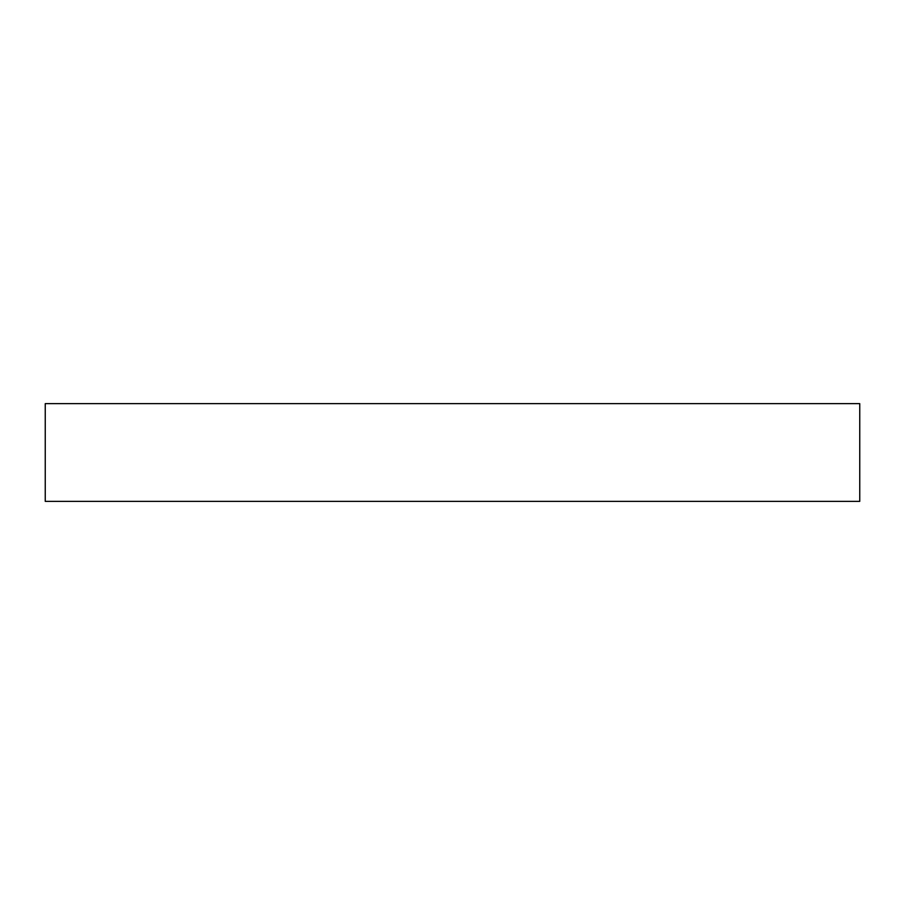 <?xml version="1.0" encoding="UTF-8"?>
<svg xmlns="http://www.w3.org/2000/svg" width="905" height="905" viewBox="0 0 905 905"><rect width="100%" height="100%" fill="white"/><g stroke="black" fill="none" stroke-linecap="round" stroke-linejoin="round"><path stroke-width="1.36" d="M45.25 403.63L45.25 501.37L45.25 403.63L859.75 403.63L859.75 501.37L859.75 403.63L45.25 403.63M859.75 501.37L45.25 501.37L859.75 501.37"/></g></svg>
